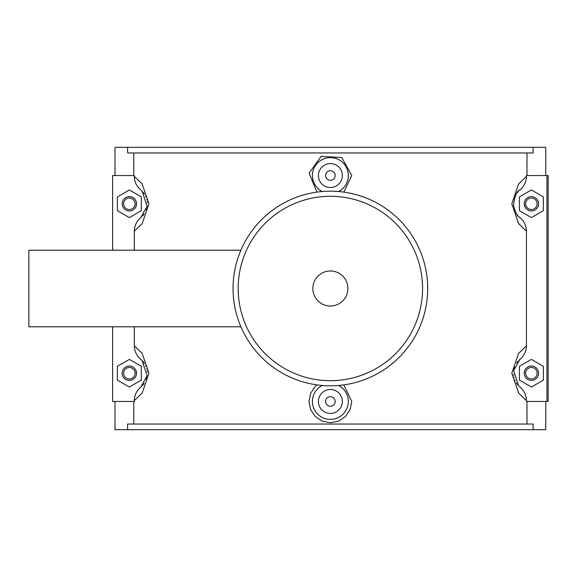 <?xml version="1.0" encoding="UTF-8"?>
<svg xmlns="http://www.w3.org/2000/svg" width="577" height="577" viewBox="0 0 577 577"><rect width="100%" height="100%" fill="white"/><g stroke="black" fill="none" stroke-linecap="round" stroke-linejoin="round"><path stroke-width="0.87" d="M533.148 147.308L127.611 147.308L127.611 152.955L533.148 152.955L533.148 147.308L545.755 147.308L545.755 175.545M526.989 175.545L526.989 152.955M133.77 175.545L133.77 152.955M112.609 250.209L112.609 175.545L134.297 175.545L134.297 176.374C134.448 181.87 136.626 186.4 140.817 189.97L142.173 191.218L147.121 206.364L140.817 217.601C136.619 221.186 134.448 225.715 134.297 231.197L142.216 223.53L148.938 203.782L142.216 184.041L134.297 176.374M134.297 231.197L134.297 250.209M134.297 326.791L134.297 345.803C134.448 351.299 136.626 355.829 140.817 359.399L142.173 360.647L147.121 375.793L140.817 387.03C136.619 390.615 134.448 395.144 134.297 400.626L142.216 392.959L148.938 373.218L142.216 353.47L134.297 345.803M134.297 400.626L134.297 401.455L112.609 401.455L112.609 326.791M133.77 424.045L133.77 401.455M526.989 424.045L526.989 401.455M519.307 190.518A17.945 17.945 0 0 1 519.942 189.97C524.14 186.385 526.311 181.856 526.462 176.374L526.462 175.545L546.953 175.545L546.953 401.455L526.462 401.455L526.462 400.626C526.303 395.13 524.132 390.6 519.942 387.03L518.586 385.782L513.638 370.636L519.942 359.399C524.14 355.814 526.311 351.285 526.462 345.803L518.543 353.47L511.821 373.218L518.543 392.959L526.462 400.626M526.462 345.803L526.462 231.197C526.303 225.701 524.132 221.171 519.942 217.601A17.945 17.945 0 0 1 519.264 217.01M526.462 176.374L518.543 184.041L511.821 203.782L518.543 223.53L526.462 231.197M343.82 384.888L351.775 401.455L350.138 409.627L345.486 416.536L338.555 421.138L330.376 422.753L322.204 421.138L315.273 416.536L310.621 409.627L308.983 401.455L310.621 393.276L315.287 386.359L316.939 384.888M316.939 192.112L309.121 173.143L321.129 156.345L341.815 157.55L351.775 175.545L343.82 192.112M127.611 424.045L533.148 424.045L533.148 429.692L127.611 429.692L127.611 424.045M115.003 401.455L115.003 429.692L127.611 429.692M142.887 361.418A17.945 17.945 0 0 1 144.474 363.532M145.635 365.652A17.945 17.945 0 0 1 145.952 366.373M146.774 368.862A17.945 17.945 0 0 1 146.883 369.323M147.193 371.191A17.945 17.945 0 0 1 147.272 372.107M146.724 377.769A17.945 17.945 0 0 1 146.169 379.515M144.163 383.366A17.945 17.945 0 0 1 142.548 385.393M141.452 386.475A17.945 17.945 0 0 1 140.817 387.03M142.887 191.99A17.945 17.945 0 0 1 144.474 194.103M145.635 196.216A17.945 17.945 0 0 1 145.952 196.945M146.774 199.426A17.945 17.945 0 0 1 146.883 199.894M147.193 201.762A17.945 17.945 0 0 1 147.272 202.678M146.724 208.34A17.945 17.945 0 0 1 146.169 210.086M144.163 213.937A17.945 17.945 0 0 1 142.548 215.964M141.452 217.046A17.945 17.945 0 0 1 140.817 217.601M127.611 147.308L115.003 147.308L115.003 175.545M141.322 380.12L129.356 387.03L117.391 380.12L117.391 366.308L129.356 359.399L141.322 366.308L141.322 380.12M141.322 210.692L129.356 217.601L117.391 210.692L117.391 196.88L129.356 189.97L141.322 196.88L141.322 210.692M518.305 216.058A17.945 17.945 0 0 1 516.451 213.721M514.071 199.101A17.945 17.945 0 0 1 514.554 197.579M516.603 193.627A17.945 17.945 0 0 1 518.211 191.607M517.872 385.01A17.945 17.945 0 0 1 516.285 382.897M515.124 380.784A17.945 17.945 0 0 1 514.807 380.055M513.984 377.574A17.945 17.945 0 0 1 513.876 377.106M513.566 375.238A17.945 17.945 0 0 1 513.487 374.322M514.035 368.66A17.945 17.945 0 0 1 514.59 366.914M516.595 363.063A17.945 17.945 0 0 1 518.211 361.036M519.307 359.954A17.945 17.945 0 0 1 519.942 359.399M546.953 401.455L548.15 401.455L548.15 175.545L546.953 175.545M545.755 401.455L545.755 429.692L533.148 429.692M519.43 380.12L531.395 387.03L543.361 380.12L543.361 366.308L531.395 359.399L519.43 366.308L519.43 380.12M519.43 210.692L531.395 217.601L543.361 210.692L543.361 196.88L531.395 189.97L519.43 196.88L519.43 210.692M322.204 385.472A17.945 17.945 0 0 0 330.376 419.4A17.945 17.945 0 0 0 338.555 385.472M342.341 401.455A11.966 11.966 0 0 1 324.397 411.819A11.966 11.966 0 0 1 324.397 391.091A11.966 11.966 0 0 1 342.341 401.455M335.165 401.455A4.789 4.789 0 0 1 327.988 405.602A4.789 4.789 0 0 1 327.988 397.308A4.789 4.789 0 0 1 335.165 401.455M322.204 191.528A17.945 17.945 0 0 1 330.376 157.6A17.945 17.945 0 0 1 338.555 191.528M342.341 175.545A11.966 11.966 0 0 1 324.397 185.909A11.966 11.966 0 0 1 324.397 165.181A11.966 11.966 0 0 1 342.341 175.545M335.165 175.545A4.789 4.789 0 0 1 327.988 179.692A4.789 4.789 0 0 1 327.988 171.398A4.789 4.789 0 0 1 335.165 175.545M129.356 196.606A7.176 7.176 0 0 1 136.54 203.782A7.176 7.176 0 0 1 129.356 210.966A7.176 7.176 0 0 1 122.18 203.782A7.176 7.176 0 0 1 129.356 196.606M122.18 373.218A7.176 7.176 0 0 1 132.948 367.001A7.176 7.176 0 0 1 132.948 379.435A7.176 7.176 0 0 1 122.18 373.218M123.615 203.782A5.741 5.741 0 0 0 132.234 208.759A5.741 5.741 0 0 0 132.234 198.813A5.741 5.741 0 0 0 123.615 203.782M123.615 373.218A5.741 5.741 0 0 0 132.234 378.187A5.741 5.741 0 0 0 132.234 368.241A5.741 5.741 0 0 0 123.615 373.218M135.934 206.674L136.54 203.782M136.54 373.218L135.934 370.326M519.942 217.601C517.482 216.757 515.333 212.588 513.501 205.087C514.749 195.892 516.891 190.85 519.942 189.97M538.579 203.782A7.176 7.176 0 0 0 531.395 196.606A7.176 7.176 0 0 0 524.219 203.782A7.176 7.176 0 0 0 531.395 210.966A7.176 7.176 0 0 0 538.579 203.782M537.144 203.782A5.741 5.741 0 0 1 528.525 208.759A5.741 5.741 0 0 1 528.525 198.813A5.741 5.741 0 0 1 537.144 203.782M538.579 373.218A7.176 7.176 0 0 0 527.811 367.001A7.176 7.176 0 0 0 527.811 379.435A7.176 7.176 0 0 0 538.579 373.218M537.144 373.218A5.741 5.741 0 0 1 528.525 378.187A5.741 5.741 0 0 1 528.525 368.241A5.741 5.741 0 0 1 537.144 373.218M524.219 203.782L524.825 206.674M524.825 370.326L524.219 373.218M240.912 250.209L28.85 250.209L28.85 326.791L240.912 326.791M330.376 385.818A97.318 97.318 0 0 0 414.661 239.837A97.318 97.318 0 0 0 246.098 239.837A97.318 97.318 0 0 0 330.376 385.818A97.318 97.318 0 0 0 414.661 239.837A97.318 97.318 0 0 0 246.098 239.837A97.318 97.318 0 0 0 330.376 385.818M330.376 306.019A17.519 17.519 0 0 0 345.551 279.744A17.519 17.519 0 0 0 315.208 279.744A17.519 17.519 0 0 0 330.376 306.019M330.376 196.303A92.197 92.197 0 0 0 238.186 288.5A92.197 92.197 0 0 0 330.376 380.697A92.197 92.197 0 0 0 422.573 288.5A92.197 92.197 0 0 0 330.376 196.303M140.81 189.963L142.173 191.218M140.81 359.399L142.173 360.647M519.942 387.037L518.586 385.782"/></g></svg>
